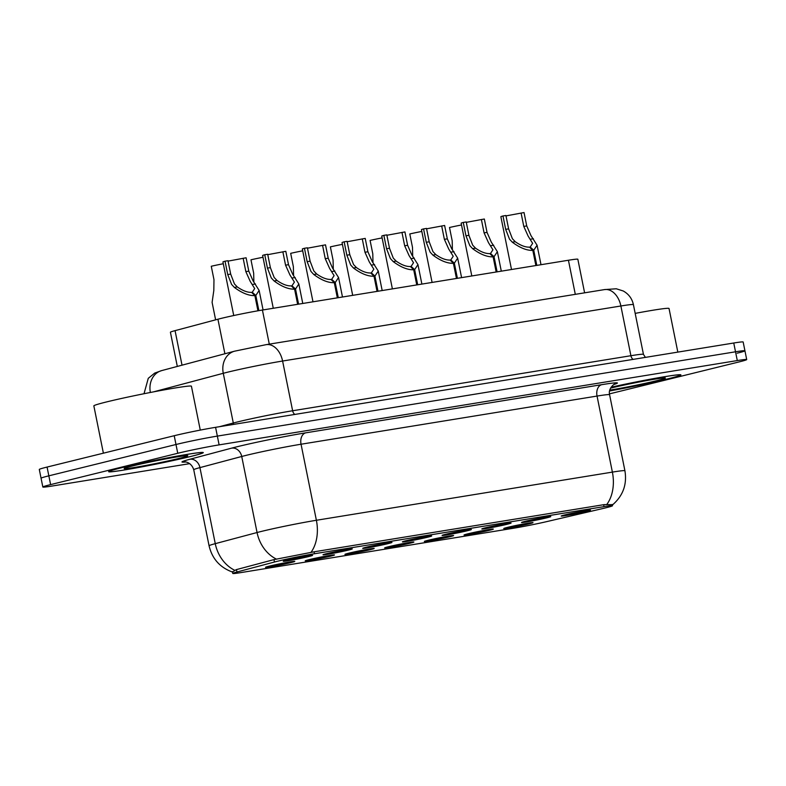 <?xml version="1.0" encoding="UTF-8"?>
<svg xmlns="http://www.w3.org/2000/svg" width="786" height="786" viewBox="0 0 786 786"><rect width="100%" height="100%" fill="white"/><g stroke="black" fill="none" stroke-linecap="round" stroke-linejoin="round"><path stroke-width="1.18" d="M330.611 556.144A14.934 0.599 -11.4 0 1 314.42 559.553A14.934 0.599 -11.4 0 1 305.223 560.831A14.934 0.599 -11.4 0 1 309.114 559.642A14.934 0.599 -11.4 0 1 324.972 556.292A14.934 0.599 -11.4 0 1 334.492 554.926A14.934 0.599 -11.4 0 1 330.611 556.144M370.314 549.679A14.934 0.599 -11.4 0 1 354.122 553.098A14.934 0.599 -11.4 0 1 344.936 554.366A14.934 0.599 -11.4 0 1 348.817 553.177A14.934 0.599 -11.4 0 1 364.684 549.827A14.934 0.599 -11.4 0 1 374.195 548.471A14.934 0.599 -11.4 0 1 370.314 549.679M410.027 543.224A14.934 0.599 -11.4 0 1 393.835 546.634A14.934 0.599 -11.4 0 1 384.639 547.911A14.934 0.599 -11.4 0 1 388.52 546.722A14.934 0.599 -11.4 0 1 404.387 543.372A14.934 0.599 -11.4 0 1 413.898 542.006A14.934 0.599 -11.4 0 1 410.027 543.224M449.73 536.759A14.934 0.599 -11.4 0 1 433.538 540.169A14.934 0.599 -11.4 0 1 424.342 541.446A14.934 0.599 -11.4 0 1 428.223 540.257A14.934 0.599 -11.4 0 1 444.09 536.907A14.934 0.599 -11.4 0 1 453.61 535.541A14.934 0.599 -11.4 0 1 449.73 536.759M489.432 530.304A14.934 0.599 -11.4 0 1 473.241 533.714A14.934 0.599 -11.4 0 1 464.045 534.991A14.934 0.599 -11.4 0 1 467.935 533.802A14.934 0.599 -11.4 0 1 483.793 530.452A14.934 0.599 -11.4 0 1 493.313 529.086A14.934 0.599 -11.4 0 1 489.432 530.304M529.135 523.84A14.934 0.599 -11.4 0 1 512.944 527.249A14.934 0.599 -11.4 0 1 503.757 528.526A14.934 0.599 -11.4 0 1 507.638 527.337A14.934 0.599 -11.4 0 1 523.505 523.987A14.934 0.599 -11.4 0 1 533.016 522.621A14.934 0.599 -11.4 0 1 529.135 523.84M290.908 562.599A14.934 0.599 -11.4 0 1 274.717 566.018A14.934 0.599 -11.4 0 1 265.521 567.286A14.934 0.599 -11.4 0 1 269.401 566.107A14.934 0.599 -11.4 0 1 285.269 562.747A14.934 0.599 -11.4 0 1 294.789 561.391A14.934 0.599 -11.4 0 1 290.908 562.599M348.375 550.102A14.934 0.599 -11.4 0 1 332.183 553.511A14.934 0.599 -11.4 0 1 322.987 554.788A14.934 0.599 -11.4 0 1 326.868 553.599A14.934 0.599 -11.4 0 1 342.735 550.249A14.934 0.599 -11.4 0 1 352.256 548.883A14.934 0.599 -11.4 0 1 348.375 550.102M388.078 543.637A14.934 0.599 -11.4 0 1 371.886 547.056A14.934 0.599 -11.4 0 1 362.69 548.323A14.934 0.599 -11.4 0 1 366.581 547.144A14.934 0.599 -11.4 0 1 382.438 543.784A14.934 0.599 -11.4 0 1 391.959 542.428A14.934 0.599 -11.4 0 1 388.078 543.637M427.781 537.182A14.934 0.599 -11.4 0 1 411.589 540.591A14.934 0.599 -11.4 0 1 402.393 541.868A14.934 0.599 -11.4 0 1 406.283 540.68A14.934 0.599 -11.4 0 1 422.141 537.329A14.934 0.599 -11.4 0 1 431.661 535.964A14.934 0.599 -11.4 0 1 427.781 537.182M467.483 530.717A14.934 0.599 -11.4 0 1 451.292 534.136A14.934 0.599 -11.4 0 1 442.105 535.404A14.934 0.599 -11.4 0 1 445.986 534.215A14.934 0.599 -11.4 0 1 461.854 530.864A14.934 0.599 -11.4 0 1 471.364 529.509A14.934 0.599 -11.4 0 1 467.483 530.717M507.196 524.262A14.934 0.599 -11.4 0 1 491.004 527.671A14.934 0.599 -11.4 0 1 481.808 528.949A14.934 0.599 -11.4 0 1 485.689 527.76A14.934 0.599 -11.4 0 1 501.556 524.409A14.934 0.599 -11.4 0 1 511.077 523.044A14.934 0.599 -11.4 0 1 507.196 524.262M546.899 517.797A14.934 0.599 -11.4 0 1 530.707 521.206A14.934 0.599 -11.4 0 1 521.511 522.484A14.934 0.599 -11.4 0 1 525.402 521.295A14.934 0.599 -11.4 0 1 541.259 517.945A14.934 0.599 -11.4 0 1 550.78 516.589A14.934 0.599 -11.4 0 1 546.899 517.797M586.602 511.342A14.934 0.599 -11.4 0 1 570.41 514.751A14.934 0.599 -11.4 0 1 561.214 516.029A14.934 0.599 -11.4 0 1 565.105 514.84A14.934 0.599 -11.4 0 1 580.962 511.49A14.934 0.599 -11.4 0 1 590.483 510.124A14.934 0.599 -11.4 0 1 586.602 511.342M308.672 556.567A14.934 0.599 -11.4 0 1 292.471 559.976A14.934 0.599 -11.4 0 1 283.284 561.243A14.934 0.599 -11.4 0 1 287.165 560.064A14.934 0.599 -11.4 0 1 303.032 556.714A14.934 0.599 -11.4 0 1 312.543 555.348A14.934 0.599 -11.4 0 1 308.672 556.567M177.312 366.433L170.415 332.242A29.858 1.199 -11.4 0 1 175.062 330.641L217.928 319.224A29.858 1.199 -11.4 0 1 221.053 318.428A29.858 1.199 -11.4 0 1 262.416 310.038L568.425 260.245A29.858 1.199 -11.4 0 1 577.838 259.242L584.607 292.834M274.461 562.019A26.871 1.081 -11.4 0 1 277.271 561.302A26.871 1.081 -11.4 0 1 314.498 553.747L604.051 506.626A26.871 1.081 -11.4 0 1 612.51 505.722A26.871 1.081 -11.4 0 1 602.115 508.699L546.918 521.57A26.871 1.081 -11.4 0 1 513.091 528.31L241.233 572.542A26.871 1.081 -11.4 0 1 232.764 573.446A26.871 1.081 -11.4 0 1 236.95 572.002L274.461 562.019L273.97 559.612M121.201 467.798A48.28 1.936 168.6 0 0 108.645 471.688A48.28 1.936 168.6 0 0 138.896 467.424A48.28 1.936 168.6 0 0 190.723 456.489A48.28 1.936 168.6 0 0 203.289 452.598A48.28 1.936 168.6 0 0 173.028 456.863A48.28 1.936 168.6 0 0 121.201 467.798M609.563 390.966A48.28 1.936 168.6 0 0 668.336 378.773A48.28 1.936 168.6 0 0 680.902 374.893A48.28 1.936 168.6 0 0 611.115 387.213M234.631 570.243A34.839 29.131 75.1 0 1 215.266 543.657A39.811 1.601 -11.4 0 0 209.076 545.798C212.141 558.738 219.923 567.482 232.401 572.031L236.252 569.654L273.764 559.661L313.899 551.841L604.159 504.612L612.775 504.671C623.092 495.622 627.14 484.323 624.919 470.765L609.592 394.719A39.811 1.601 168.6 0 0 597.046 396.065L301.048 444.228A39.811 1.601 168.6 0 0 245.89 455.418A39.811 1.601 168.6 0 0 241.734 456.479L199.939 467.611A39.811 1.601 168.6 0 0 193.739 469.753C191.145 461.294 183.256 461.677 184.995 461.962M609.455 393.865A29.858 1.199 168.6 0 0 611.783 393.305L738.928 361.963A29.858 1.199 168.6 0 0 746.7 359.556L744.932 350.782A29.858 1.199 168.6 0 0 735.519 351.794L217.349 436.102A29.858 1.199 168.6 0 0 175.985 444.503L48.84 475.835A29.858 1.199 168.6 0 0 41.069 478.242A29.858 1.199 168.6 0 1 48.84 475.835L175.985 444.503A29.858 1.199 168.6 0 1 217.349 436.102L735.519 351.794A29.858 1.199 168.6 0 1 744.932 350.782A29.858 1.199 168.6 0 1 737.16 353.189M746.7 359.556A29.858 1.199 168.6 0 0 737.297 360.568L219.117 444.876A29.858 1.199 168.6 0 0 177.754 453.276L50.609 484.608A29.858 1.199 168.6 0 0 42.837 487.015A29.858 1.199 168.6 0 0 52.249 486.013L189.75 463.642M744.932 350.782L743.163 342.008A29.858 1.199 168.6 0 0 733.751 343.01L215.58 427.329A29.858 1.199 168.6 0 0 174.217 435.719L47.072 467.061A29.858 1.199 168.6 0 0 39.3 469.468L42.837 487.015M228.068 261.119L246.097 257.779L248.798 271.15L253.082 280.916L259.134 290.447L255.823 295.477L258.879 310.627M257.946 310.794L254.88 295.624C248.818 295.811 241.98 293.07 234.366 287.411L231.585 284.414L227.734 274.569L225.042 261.198A14.934 0.599 -11.4 0 0 222.929 261.944L233.737 315.54M252.463 293.237L252.267 292.245L254.693 288.56L250.223 281.378L245.851 271.622L243.149 258.25M225.042 261.198L227.989 260.726L230.681 274.098L234.454 283.942L237.303 286.929C242.678 290.712 247.443 292.53 251.579 292.363L254.88 295.624M252.267 292.245L255.823 295.477M223.293 263.742A14.934 0.599 -11.4 0 0 211.267 266.257L213.969 279.629L213.821 290.456L212.102 302.384L215.619 319.843M267.771 254.654L285.809 251.314L288.501 264.685L292.795 274.452L298.837 283.982L295.526 289.012L298.582 304.153M297.639 304.3L294.583 289.16C288.521 289.346 281.683 286.605 274.078 280.946L271.288 277.949L267.437 268.114L264.744 254.743A14.934 0.599 -11.4 0 0 262.632 255.489L273.273 308.269M292.166 286.772L291.97 285.79L294.396 282.105L289.926 274.923L285.554 265.167L282.852 251.795M264.744 254.743L267.692 254.261L270.384 267.633L274.157 277.487L277.016 280.474C282.39 284.257 287.145 286.065 291.282 285.898L294.583 289.16M291.97 285.79L295.526 289.012M307.473 248.199L325.512 244.849L328.204 258.221L332.498 267.997L338.55 277.527L335.229 282.547L338.285 297.688M337.341 297.845L334.296 282.705C328.224 282.891 321.386 280.15 313.781 274.491L311.001 271.494L307.139 261.65L304.447 248.278A14.934 0.599 -11.4 0 0 302.335 249.024L312.985 301.804M331.869 280.317L331.672 279.325L334.109 275.64L329.629 268.458L325.257 258.702L322.565 245.33M304.447 248.278L307.395 247.796L310.097 261.168L313.86 271.023L316.719 274.009C322.093 277.792 326.848 279.61 330.985 279.443L334.296 282.705M331.672 279.325L335.229 282.547M347.186 241.734L365.215 238.394L367.907 251.766L372.2 261.532L378.253 271.062L374.932 276.092L377.987 291.233M377.054 291.38L373.998 276.24C367.927 276.426 361.088 273.685 353.484 268.026L350.703 265.029L346.852 255.195L344.15 241.823A14.934 0.599 -11.4 0 0 342.048 242.569L352.688 295.349M371.582 273.852L371.375 272.87L373.812 269.176L369.332 261.993L364.959 252.247L362.267 238.875M344.15 241.823L347.098 241.341L349.799 254.713L353.572 264.568L356.422 267.554C361.796 271.337 366.551 273.145 370.687 272.978L373.998 276.24M371.375 272.87L374.932 276.092M386.889 235.269L404.918 231.929L407.62 245.301L411.903 255.067L417.955 264.597L414.644 269.627L417.69 284.768M416.757 284.925L413.701 269.785C407.639 269.971 400.801 267.23 393.187 261.571L390.406 258.574L386.555 248.73L383.853 235.358A14.934 0.599 -11.4 0 0 381.75 236.105L392.391 288.884M411.284 267.397L411.088 266.405L413.515 262.721L409.044 255.538L404.672 245.782L401.97 232.41M383.853 235.358L386.81 234.876L389.502 248.248L393.275 258.103L396.124 261.09C401.499 264.872 406.254 266.68 410.4 266.523L413.701 269.785M411.088 266.405L414.644 269.627M262.996 257.277A14.934 0.599 -11.4 0 0 250.97 259.802L253.672 273.174L253.868 281.987M302.698 250.822A14.934 0.599 -11.4 0 0 290.682 253.338L293.375 266.709L293.571 275.532M342.401 244.358A14.934 0.599 -11.4 0 0 330.385 246.873L333.077 260.245L333.284 269.067M190.369 456.548A47.779 1.916 168.6 0 0 202.798 452.697A47.779 1.916 168.6 0 0 172.851 456.921A47.779 1.916 168.6 0 0 121.565 467.739A47.779 1.916 168.6 0 0 109.126 471.59A47.779 1.916 168.6 0 0 139.073 467.365A47.779 1.916 168.6 0 0 190.369 456.548M200.273 430.099L191.42 386.201A49.773 1.994 168.6 0 0 160.226 390.603A49.773 1.994 168.6 0 0 106.798 401.872A49.773 1.994 168.6 0 0 93.848 405.881L103.388 453.178M132.598 465.951A32.452 1.307 168.6 0 0 124.168 468.505A32.452 1.307 168.6 0 0 143.897 465.803A32.452 1.307 168.6 0 0 179.336 458.346A32.452 1.307 168.6 0 0 187.746 455.684A32.452 1.307 168.6 0 0 166.838 458.71A32.452 1.307 168.6 0 0 132.598 465.951M609.563 390.947A47.779 1.916 168.6 0 0 667.972 378.832A47.779 1.916 168.6 0 0 680.411 374.991A47.779 1.916 168.6 0 0 611.095 387.243M677.827 352.118L669.033 308.495A49.773 1.994 168.6 0 0 635.186 313.378M609.759 390.102A32.452 1.307 168.6 0 0 656.939 380.63A32.452 1.307 168.6 0 0 665.349 377.968A32.452 1.307 168.6 0 0 644.677 380.955A32.452 1.307 168.6 0 0 610.545 388.146M426.592 228.814L444.621 225.474L447.322 238.846L451.616 248.612L457.658 258.142L454.347 263.172L457.403 278.313M456.46 278.46L453.404 263.32C447.342 263.507 440.504 260.765 432.89 255.106L430.109 252.11L426.258 242.275L423.566 228.903A14.934 0.599 -11.4 0 0 421.453 229.64L432.094 282.429M450.987 260.932L450.791 259.95L453.217 256.256L448.747 249.074L444.375 239.327L441.673 225.955M423.566 228.903L426.513 228.421L429.205 241.793L432.978 251.638L435.837 254.625C441.211 258.417 445.967 260.225 450.103 260.058L453.404 263.32M450.791 259.95L454.347 263.172M466.295 222.35L484.333 219.009L487.025 232.381L491.319 242.147L497.371 251.677L494.05 256.708L497.106 271.848M496.163 272.005L493.117 256.865C487.045 257.042 480.207 254.31 472.602 248.651L469.822 245.645L465.96 235.81L463.268 222.438A14.934 0.599 -11.4 0 0 461.156 223.185L471.806 275.965M490.69 254.477L490.493 253.485L492.93 249.801L488.45 242.619L484.078 232.862L481.386 219.491M463.268 222.438L466.216 221.957L468.918 235.328L472.681 245.183L475.54 248.17C480.914 251.952 485.669 253.76 489.806 253.593L493.117 256.865M490.493 253.485L494.05 256.708M506.007 215.895L524.036 212.554L526.728 225.926L531.022 235.692L537.074 245.222L533.753 250.253L536.809 265.383M535.875 265.54L532.82 250.4C526.748 250.587 519.91 247.845 512.305 242.186L509.525 239.19L505.673 229.355L502.971 215.973A14.934 0.599 -11.4 0 0 500.869 216.72L511.509 269.51M530.403 248.012L530.196 247.02L532.633 243.336L528.153 236.154L523.781 226.407L521.089 213.026M502.971 215.973L505.919 215.502L508.621 228.873L512.393 238.718L515.243 241.705C520.617 245.497 525.372 247.305 529.509 247.138L532.82 250.4M530.196 247.02L533.753 250.253M382.114 237.903A14.934 0.599 -11.4 0 0 370.088 240.418L372.79 253.79L372.986 262.612M421.817 231.438A14.934 0.599 -11.4 0 0 409.791 233.953L412.493 247.325L412.689 256.148M461.52 224.983A14.934 0.599 -11.4 0 0 449.504 227.498L452.196 240.87L452.392 249.683M224.894 353.769L217.928 319.224M236.95 572.002L236.468 569.595M604.051 506.626L603.658 504.7M314.498 553.747L314.105 551.811M269.293 344.14L262.416 310.038M182.028 365.176L175.062 330.641M575.303 294.347L568.425 260.245M185.575 462.001A49.773 1.994 -11.4 0 1 189.76 459.289L231.556 448.158A49.773 1.994 -11.4 0 1 305.705 432.84L601.703 384.678A9.953 6.809 -99.2 0 0 597.046 396.065L612.382 472.111A39.811 1.601 -11.4 0 1 624.919 470.765M601.703 384.678A49.773 1.994 -11.4 0 1 614.112 384.413M189.76 459.289A9.953 8.322 -104.9 0 1 199.939 467.611L215.266 543.657L257.061 532.525A39.811 1.601 -11.4 0 1 261.227 531.464A39.811 1.601 -11.4 0 1 316.385 520.273A34.839 23.826 80.8 0 1 310.863 552.529M276.584 559.2A34.839 29.131 75.1 0 1 257.061 532.525L241.734 456.479A9.953 8.322 -104.9 0 0 231.556 448.158M606.861 504.366A34.839 23.826 -99.2 0 0 612.382 472.111L316.385 520.273L301.048 444.228A9.953 6.809 -99.2 0 1 305.705 432.84M737.297 360.568L733.751 343.01M219.117 444.876L215.58 427.329M177.754 453.276L174.217 435.719M50.609 484.608L47.072 467.061M294.878 414.428A4.981 3.399 80.8 0 1 292.628 410.754L282.596 361.029A19.905 13.617 -99.2 0 0 266.159 344.651L604.444 289.602A19.905 13.617 -99.2 0 1 620.881 305.99L282.596 361.029A39.811 1.601 168.6 0 0 227.439 372.23A39.811 1.601 168.6 0 0 223.273 373.291L233.304 423.015A39.811 1.601 -11.4 0 1 237.47 421.954A39.811 1.601 -11.4 0 1 292.628 410.754L630.903 355.714A39.811 1.601 -11.4 0 1 643.449 354.368L633.418 304.654A39.811 1.601 168.6 0 0 620.881 305.99L630.903 355.714A4.981 3.399 80.8 0 0 633.162 359.379M144.015 393.727L148.279 378.312L154.704 373.095L161.7 370.589L234.572 351.185A19.905 16.644 75.1 0 0 223.273 373.291L153.496 391.87M219.481 426.69L233.304 423.015A4.981 4.166 -104.9 0 1 233.413 424.43M161.7 370.589A19.905 16.644 75.1 0 0 150.362 392.469M230.681 274.098L227.734 274.569M237.303 286.929L234.366 287.411M255.479 283.972L252.542 284.453M248.798 271.15L245.851 271.622M270.384 267.633L267.437 268.114M277.016 280.474L274.078 280.946M295.182 277.517L292.245 277.989M288.501 264.685L285.554 265.167M310.097 261.168L307.139 261.65M316.719 274.009L313.781 274.491M334.885 271.052L331.947 271.534M328.204 258.221L325.257 258.702M349.799 254.713L346.852 255.195M356.422 267.554L353.484 268.026M374.598 264.597L371.65 265.069M367.907 251.766L364.959 252.247M389.502 248.248L386.555 248.73M396.124 261.09L393.187 261.571M414.301 258.132L411.363 258.614M407.62 245.301L404.672 245.782M429.205 241.793L426.258 242.275M435.837 254.625L432.89 255.106M454.003 251.667L451.066 252.149M447.322 238.846L444.375 239.327M468.918 235.328L465.96 235.81M475.54 248.17L472.602 248.651M493.706 245.212L490.769 245.694M487.025 232.381L484.078 232.862M508.621 228.873L505.673 229.355M515.243 241.705L512.305 242.186M533.419 238.748L530.471 239.229M526.728 225.926L523.781 226.407M232.764 573.446L232.391 571.599M612.51 505.722L612.255 504.465M614.632 384.148C615.477 383.096 607.824 388.009 609.592 394.719M209.076 545.798L193.739 469.753M234.572 351.185L266.159 344.651M645.404 357.394L643.449 354.368M604.444 289.602L616.273 288.776L623.249 290.987C628.672 294.023 632.062 298.572 633.418 304.654M259.134 290.447L263.064 309.93M298.837 283.982L302.767 303.465M338.55 277.527L342.48 297.01M378.253 271.062L382.183 290.545M417.955 264.597L421.885 284.09M457.658 258.142L461.588 277.625M497.371 251.677L501.301 271.17M537.074 245.222L541.004 264.705"/></g></svg>
